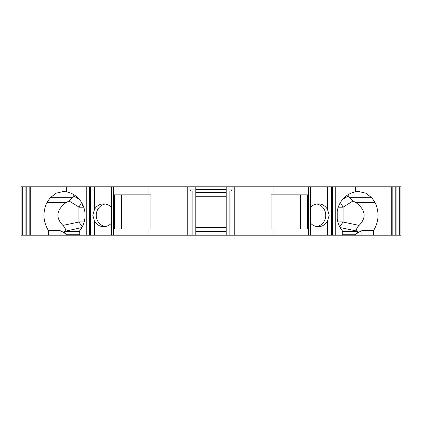 <?xml version="1.0" encoding="UTF-8"?>
<svg xmlns="http://www.w3.org/2000/svg" width="422" height="422" viewBox="0 0 422 422"><rect width="100%" height="100%" fill="white"/><g stroke="black" fill="none" stroke-linecap="round" stroke-linejoin="round"><path stroke-width="0.63" d="M105.315 226.535A11.394 10.708 90 0 1 96.232 215.273A11.394 10.708 90 0 1 105.315 204.011M121.663 229.04L121.663 194.858M83.688 207.033L82.606 205.651L83.113 205.535M25.056 186.788L25.056 235.212L21.1 235.212L21.1 186.788L66.37 186.788L66.37 191.846L63.21 191.546L56.242 193.176L50.25 197.681L72.484 197.681L74.214 194.895M82.606 205.651L82.833 204.907M300.337 194.858L300.337 229.04M307.48 194.858L307.48 229.04L271.114 229.04L271.114 194.858L307.48 194.858M316.685 226.535A11.394 10.708 90 0 0 325.768 215.273A11.394 10.708 90 0 0 316.685 204.011M337.22 211.443L337.22 219.102M226.192 196.283L195.808 196.283M399.323 235.212L400.9 235.212L400.9 186.788L399.323 186.788L399.323 235.212L396.944 235.212L396.944 186.788L399.323 186.788M335.764 235.212L332.568 235.212L332.568 186.788L335.764 186.788L335.764 235.212L396.944 235.212M332.568 235.212L331.149 235.212L331.149 186.788L331.513 186.788L331.513 235.212M310.624 235.212L310.465 186.788L310.624 235.212L331.149 235.212M310.465 235.212L273.931 235.212L273.931 229.04M25.056 235.212L273.931 235.212M66.37 186.788L308.64 186.788L308.64 235.212M310.465 186.788L308.64 186.788M310.624 186.788L331.149 186.788M332.568 186.788L331.513 186.788M335.764 186.788L396.944 186.788M391.268 235.212L391.268 186.788M392.845 235.212L392.845 186.788M395.224 186.788L395.224 235.212M355.63 186.788L355.63 191.846L358.79 191.546L365.753 193.176L371.75 197.681L375.132 202.629C379.489 212.382 378.935 221.74 373.459 230.702L373.459 235.212M371.75 197.681L349.516 197.681L347.781 194.901M342.279 235.212L342.279 230.702A23.737 22.308 -90 0 1 338.28 207.118A23.737 22.308 -90 0 1 355.63 191.846M375.132 202.629L356.026 202.629C365.684 210.035 366.702 217.625 359.075 225.401L343.06 222.046L343.065 207.202L338.254 207.202M373.459 230.702L361.897 230.702L361.897 235.212M359.075 225.401C356.49 228.022 355.894 229.937 357.286 231.15L357.83 231.435C358.22 231.715 357.518 232.654 355.73 234.263C358.927 232.095 360.979 230.908 361.897 230.702M349.516 197.681L352.956 200.983L343.065 207.202M356.026 202.629L352.956 200.983M343.06 222.046L339.721 226.778M343.06 207.049L340.375 202.597M273.931 194.858L273.931 186.788M310.624 223.206A11.394 10.708 90 0 0 318.309 226.667A11.394 10.708 90 0 0 327.498 221.117L329.186 215.273L327.498 209.428A11.394 10.708 90 0 0 318.309 203.879A11.394 10.708 90 0 0 310.624 207.339M332.024 215.273C331.766 213.432 331.597 213.432 331.523 215.273C331.581 217.14 331.75 217.14 332.024 215.273M148.069 235.212L148.069 229.04L150.886 229.04L150.886 194.858L148.069 194.858L148.069 186.788M187.748 235.212L187.748 186.788M234.252 186.788L234.252 235.212M191.06 235.212L191.06 190.559L191.06 191.06L195.808 191.06L195.808 189.926L189.958 189.926L191.06 190.559M189.958 189.926L189.958 186.788M195.808 186.788L195.808 189.926M195.808 235.212L195.808 191.06M195.808 189.636L226.192 189.636M226.192 192.485L195.808 192.485M226.192 235.212L226.192 191.06L230.939 191.06L230.939 190.559L232.042 189.926L232.042 186.788M226.192 186.788L226.192 191.06M226.192 189.926L232.042 189.926M230.939 235.212L230.939 190.559M226.192 231.414L195.808 231.414M226.192 227.616L195.808 227.616M148.069 229.04L114.52 229.04L114.52 194.858L148.069 194.858M66.37 191.846A23.737 22.308 90 0 1 83.72 207.118A23.737 22.308 90 0 1 79.721 230.702L79.721 235.212M111.376 223.206A11.394 10.708 90 0 1 103.691 226.667A11.394 10.708 90 0 1 94.502 221.117L92.814 215.273L94.502 209.428A11.394 10.708 90 0 1 103.691 203.879A11.394 10.708 90 0 1 111.376 207.339M89.976 215.273C90.234 217.114 90.403 217.114 90.477 215.273C90.408 213.432 90.245 213.432 89.976 215.273M79.721 231.435L64.17 231.435L81.852 227.558M64.17 231.435C63.785 231.72 64.487 232.664 66.27 234.263C63.094 232.1 61.037 230.913 60.103 230.702L48.541 230.702C43.065 221.75 42.511 212.393 46.868 202.629L65.974 202.629L69.044 200.983L72.484 197.681M64.714 231.15C66.09 229.937 65.494 228.017 62.925 225.401C55.329 217.583 56.348 209.992 65.974 202.629M50.25 197.681L46.868 202.629M30.732 235.212L30.732 186.788M48.541 230.702L48.541 235.212M79.721 234.263L66.27 234.263L66.27 235.212M22.677 235.212L22.677 186.788M29.155 186.788L29.155 235.212M26.776 235.212L26.776 186.788M62.925 225.401L78.94 222.046L78.94 207.049L81.625 202.592M78.94 222.046L82.29 226.762M342.279 234.263L355.73 234.263L355.73 235.212M73.702 195.935L79.347 199.395M357.286 231.15L340.148 227.558M357.83 231.435L342.279 231.435M342.653 199.395L348.298 195.935M310.571 235.212L310.571 186.788M327.498 235.212L327.498 221.117M327.498 209.428L327.498 186.788M333 235.212L333 186.788M229.858 235.212L229.858 191.06M192.142 235.212L192.142 191.06M113.36 235.212L113.36 186.788M86.236 235.212L86.236 186.788M111.535 235.212L111.535 186.788M111.429 235.212L111.429 186.788M94.502 235.212L94.502 221.117M94.502 209.428L94.502 186.788M90.851 235.212L90.851 186.788M89.432 235.212L89.432 186.788M89 235.212L89 186.788M60.103 230.702L60.103 235.212M78.94 207.049L69.044 200.983M83.746 207.202L78.935 207.202M78.935 221.919L84.184 221.919M343.065 221.919L337.816 221.919M111.376 235.212L111.376 186.788M90.487 235.212L90.487 186.788"/></g></svg>

